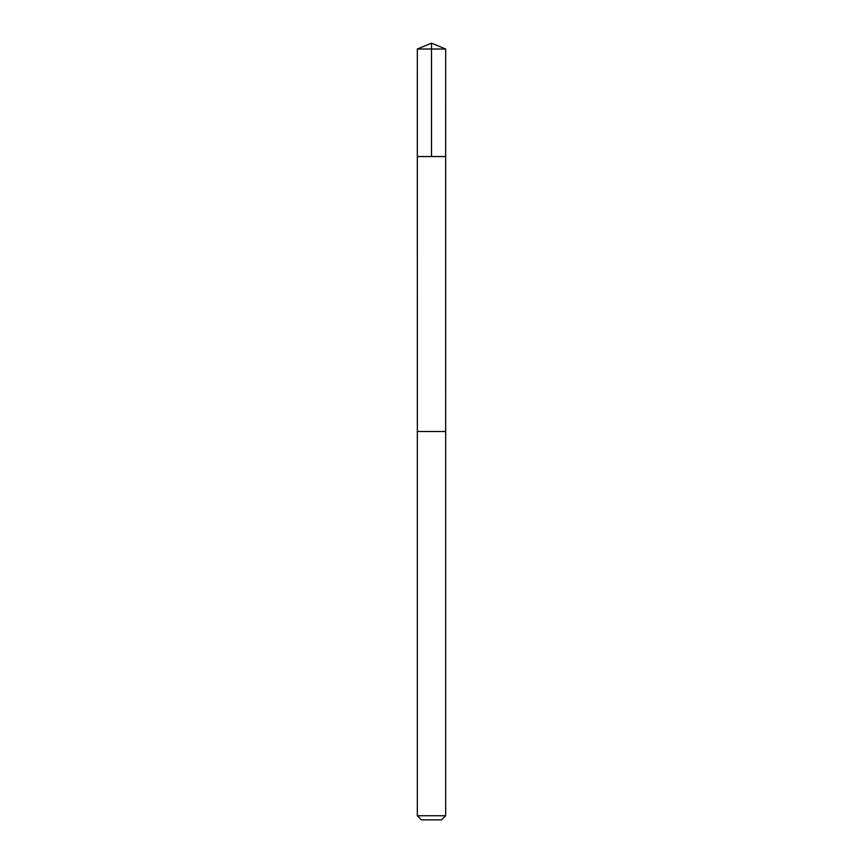 <?xml version="1.0" encoding="UTF-8"?>
<svg xmlns="http://www.w3.org/2000/svg" width="863" height="863" viewBox="0 0 863 863"><rect width="100%" height="100%" fill="white"/><g stroke="black" fill="none" stroke-linecap="round" stroke-linejoin="round"><path stroke-width="1.29" d="M417.336 156.548L445.664 156.548L445.675 49.018L417.325 49.018L417.336 156.548L445.664 156.548L445.653 431.5L417.347 431.5L417.336 156.548M430.917 431.5L417.325 431.5L417.325 815.762L445.675 815.762L445.675 431.5L430.917 431.5M445.675 815.762L441.586 819.85L421.414 819.85L417.325 815.762M431.5 156.548L431.5 43.15L417.325 49.018M431.5 43.15L445.675 49.018"/></g></svg>
